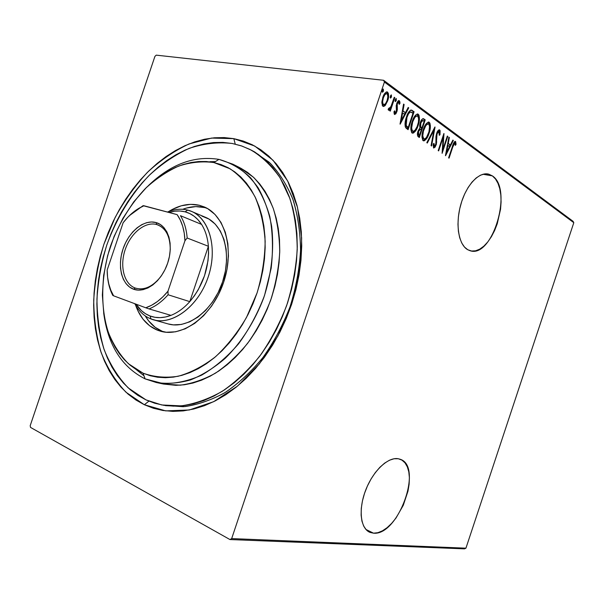 <?xml version="1.0" encoding="UTF-8"?>
<svg xmlns="http://www.w3.org/2000/svg" width="604" height="604" viewBox="0 0 604 604"><rect width="100%" height="100%" fill="white"/><g stroke="black" fill="none" stroke-linecap="round" stroke-linejoin="round"><path stroke-width="0.91" d="M163.624 405.292L183.186 406.711C196.904 405.012 210.721 400.392 224.62 392.849C238.286 383.668 251.015 371.951 262.793 357.711C273.74 342.242 282.808 325.307 290.003 306.892C295.915 288.017 299.433 269.135 300.566 250.222C300.286 231.74 297.681 214.639 292.766 198.92C286.636 184.341 278.754 172.095 269.112 162.189L252.955 151.06M144.341 404.733L148.909 401.162L144.341 404.733L153.371 408.251L162.921 410.486L172.903 411.384L183.216 410.901L193.778 409.006L204.462 405.684L215.16 400.928L225.745 394.774L236.096 387.247L246.077 378.429L255.575 368.395L264.446 357.251L272.6 345.118L279.901 332.14L286.273 318.474L291.626 304.288L295.892 289.754L299.01 275.069L300.966 260.399L301.728 245.941L301.313 231.861L299.727 218.331L297.017 205.496L293.227 193.499L288.433 182.468L282.702 172.502L276.119 163.684L268.78 156.089L260.785 149.762L252.223 144.741L243.208 141.034L233.831 138.648L254.722 146.04L273.061 160.279L287.67 180.974L297.47 207.278L301.63 237.84C301.487 259.788 298.149 281.932 291.626 304.288L277.908 335.922L259.456 363.744L237.546 386.069L213.635 401.698L189.233 409.995L165.73 410.879L144.341 404.733L126.017 392.26C115.523 381.177 107.21 367.881 101.087 352.358C96.293 335.922 93.846 318.467 93.733 299.977C94.941 281.245 98.339 262.634 103.941 244.144L115.062 217.621C124.265 200.853 135.024 185.783 147.361 172.412C160.415 160.287 174.329 150.789 189.105 143.933L211.581 138.074L233.831 138.648L224.197 137.576L214.397 137.78L204.537 139.237L194.692 141.895L184.952 145.707L175.394 150.615L166.092 156.549L157.123 163.442L148.546 171.234L140.422 179.833L132.805 189.173L125.738 199.177L119.282 209.754L113.469 220.83L108.343 232.321L103.941 244.144L100.279 256.209L97.403 268.433L95.326 280.732L94.073 293.008L93.658 305.171L94.103 317.13L95.402 328.803L97.561 340.075L100.581 350.864L104.462 361.071L109.173 370.592L114.715 379.342L121.034 387.217L128.116 394.133L135.9 399.999L144.341 404.733M235.235 144.107L233.831 138.648L235.235 144.107M373.514 533.173L370.056 532.411C360.445 528.757 358.195 509.429 365.669 490.176C373.038 470.886 388.108 456.745 398.278 458.738L394.05 458.761L389.444 460.225L384.657 463.102L379.863 467.3L375.265 472.668L371.052 478.995L367.413 486.024L364.491 493.468L362.423 501.01L361.283 508.334L361.124 515.136L361.939 521.131L363.691 526.092L366.281 529.829L369.603 532.215L373.514 533.173L377.847 532.698L382.438 530.833L387.104 527.669L391.679 523.343L396.005 518.028L403.291 505.261L407.972 491.173L409.119 484.249L409.399 477.734L408.802 471.86L407.33 466.847L405.035 462.883L401.985 460.142L398.278 458.738L400.158 459.251C423.374 466.182 398.33 536.02 373.514 533.173L365.941 529.466L373.514 533.173M492.381 175.885L483.011 174.254L492.381 175.885L488.749 174.163L492.381 175.885C513.302 189.15 492.426 258.814 470.055 250.705L467.806 249.762C458.708 244.907 455.205 224.582 460.671 204.967C466.024 185.307 478.995 171.43 488.742 174.163L484.733 173.914L480.49 175.19L476.186 177.953L471.996 182.121L468.1 187.527L464.657 193.967L461.826 201.17L459.712 208.833L458.406 216.64L457.968 224.258L458.406 231.37L459.682 237.697L461.743 242.997L464.491 247.059L467.806 249.762L471.55 251.015L475.575 250.803L479.719 249.158L483.842 246.168L487.79 241.947L491.422 236.662L494.616 230.524L497.258 223.729L500.557 209.188L501.086 201.94L500.837 195.054L499.795 188.78L497.998 183.359L495.499 179.003L492.381 175.885M251.377 150.192L254.616 151.914L270.343 163.344C279.705 173.371 287.323 185.647 293.212 200.181C297.923 215.802 300.362 232.736 300.55 250.992C299.35 269.656 295.839 288.289 290.003 306.885C282.921 325.05 274.005 341.781 263.269 357.092C251.702 371.218 239.199 382.906 225.76 392.147C212.072 399.803 198.444 404.612 184.877 406.583L165.451 405.661M154.934 56.353L30.2 425.661L154.934 56.353L156.262 55.145L383.608 80.287L156.262 55.145L154.934 56.353M384.416 82.053L573.8 222.687L465.933 548.175L231.679 538.587L384.416 82.053L231.679 538.587L229.95 539.553L464.521 548.855L229.95 539.553L30.532 427.413L229.95 539.553L231.679 538.587L465.933 548.175L464.521 548.855L465.933 548.175L573.8 222.687L384.416 82.053L383.608 80.287L384.416 82.053M385.405 105.232L388.002 99.705L388.485 93.741L387.594 92.102L386.167 92.057L383.699 95.213L381.924 101.359L382.362 105.655L383.495 106.455L384.801 105.859L385.405 105.232L384.514 105.111L382.981 106.296L384.514 105.111L385.405 105.232L387.655 100.86C388.953 97.372 388.938 94.45 387.594 92.102L387.126 91.883C385.216 92.359 383.782 94.201 382.823 97.387L381.841 102.718L382.868 106.228L385.405 105.232M394.789 97.659L394.269 97.274L390.69 107.187L389.701 108.486L388.893 108.116L388.108 109.347L388.984 110.245L390.418 108.795L389.754 110.781L390.282 111.151L394.789 97.659L394.269 97.274L391.09 106.372L388.108 109.347L388.666 110.26L390.418 108.795L389.754 110.781L390.282 111.151L394.789 97.659M394.525 114.443L395.892 113.778L397.024 111.212L396.964 105.277L397.523 103.208L398.557 102.235L399.199 104.386L399.969 103.405L399.886 101.797L399.123 100.566L398.149 100.943L397.175 102.386L396.216 105.813L396.42 111.121L395.273 112.857L394.737 110.804L393.989 111.695L394.208 113.952L394.729 114.533L396.858 111.748L397.349 109.535L397.243 103.888L398.602 102.242L399.199 104.386L399.969 103.405L399.055 100.543L396.7 103.586L396.322 111.446L395.212 112.857L394.737 110.804L393.989 111.695L394.525 114.443M412.313 110.457L410.577 110.132L408.885 111.808L406.945 115.674L405.42 120.8L405.231 126.674L406.031 128.093L408.1 129.671L414.087 111.748L411.437 110.336L413.211 111.634L414.087 111.748L411.513 110.056C409.24 110.721 407.549 113.069 406.432 117.108C405.141 120.468 404.763 123.745 405.314 126.938L408.1 129.671L414.087 111.748L413.211 111.634L412.736 113.054L413.211 111.634L411.437 110.336L412.313 110.457M425.216 119.879L422.747 118.701L421.335 120.226L420.316 122.544L419.689 125.277L419.908 127.859L418.202 130.683L417.387 134.42L417.9 136.413L419.335 137.493L425.216 119.879L424.348 119.758L423.88 121.155L424.348 119.758L425.216 119.879L423.389 118.633C422.045 118.882 421.018 120.188 420.316 122.544L419.908 127.859L418.028 131.181C417.1 133.665 417.19 135.523 418.285 136.761L419.335 137.493L425.216 119.879M435.039 127.059L426.809 142.687L427.315 143.042L433.868 130.351L431.067 145.647L431.573 145.994L434.925 126.968L426.809 142.687L427.315 143.042L433.868 130.351L431.067 145.647L431.573 145.994L435.039 127.059M447.33 136.036L442.883 149.392L443.887 133.522L438.194 150.6L438.64 150.917L443.132 137.455L442.113 153.325L447.775 136.361L447.33 136.036L442.883 149.392L443.993 133.59L438.194 150.6L438.64 150.917L443.132 137.455L442.113 153.325L447.775 136.361L447.33 136.036M452.774 146.991L454.382 143.329L455.069 143.375L455.393 145.383L456.08 144.288L455.62 141.57L455.031 141.389L454.057 142.355L448.621 157.848L449.051 158.15L452.774 146.991L452.268 146.908L452.774 146.991L454.812 143.125L455.393 145.383L456.08 144.288L455.303 141.381C453.981 142.174 453.008 143.888 452.396 146.515L448.621 157.848L449.051 158.15L452.774 146.991M445.548 155.719L453.347 140.43L452.879 140.083L450.38 144.975L448.251 143.442L449.353 137.508L448.878 137.161L445.442 155.643L453.347 140.43L452.879 140.083L450.38 144.975L448.251 143.442L449.353 137.508L448.878 137.161L445.548 155.719M439.652 129.875L438.323 130.283L436.609 133.454L435.96 136.7L435.899 143.978L434.45 146.304L433.906 145.345L433.989 143.322L433.204 144.084L433.604 147.957L435.106 147.15L436.413 144.137L436.677 135.636L437.439 132.888L438.194 131.808L439.055 131.634L439.244 135.326L439.976 134.775L440.135 130.743L439.418 129.762C438.202 130.087 437.266 131.317 436.609 133.454L435.726 144.575L434.397 146.296L433.989 143.322L433.204 144.084L433.808 148.04L436.201 144.824L437.054 133.809L438.881 131.551L439.244 135.326L439.976 134.775L439.652 129.875M429.036 133.409L430.373 125.821L429.897 123.103L428.41 122.023L425.843 124.175L423.865 128.01L422.506 132.487L421.985 137.168L422.792 140.362L424.469 140.755L426.93 138.097L429.036 133.409L428.478 133.325L429.036 133.409C430.697 128.969 430.773 125.255 429.255 122.272L428.802 122.053C426.409 122.786 424.597 125.247 423.351 129.452C421.637 134.005 421.577 137.75 423.155 140.702L423.525 140.875C425.948 140.143 427.791 137.652 429.036 133.409M418.096 125.609L419.433 117.878L418.934 115.092L417.394 113.975L415.575 115.122L413.332 118.641L411.347 124.598L410.833 129.377L411.686 132.646L413.408 133.061L415.945 130.373L418.096 125.609L417.515 125.526L418.096 125.609C419.795 121.094 419.848 117.304 418.27 114.239L417.794 114.005C415.326 114.737 413.468 117.236 412.2 121.51C410.456 126.138 410.41 129.966 412.056 132.993L412.456 133.174C414.948 132.442 416.828 129.913 418.096 125.609M400.165 124.16L408.742 107.852L408.198 107.452L405.458 112.669L402.989 110.894L404.121 104.469L403.57 104.069L400.037 124.069L408.742 107.852L408.198 107.452L405.458 112.669L402.989 110.894L404.121 104.469L403.57 104.069L400.165 124.16M396.315 100.385L396.156 98.422L395.061 100.664L395.431 101.593L396.224 100.626L395.424 100.272L395.069 101.042L395.424 100.272L396.315 100.385L396.209 98.429L395.273 99.63L395.28 101.54L396.315 100.385M391.468 96.851L391.301 94.873L390.199 97.131L390.569 98.067L391.377 97.101L390.577 96.746L390.207 97.531L390.577 96.746L391.468 96.851L391.347 94.881L390.403 96.081L390.418 98.014L391.468 96.851M383.442 91.015L383.268 88.999L382.151 91.287L382.528 92.238L383.351 91.264L382.543 90.91L382.158 91.717L382.543 90.91L383.442 91.015L383.313 89.007L382.355 90.222L382.377 92.185L383.442 91.015M573.068 221.313L383.608 80.287L573.068 221.313L573.8 222.687L573.068 221.313M30.532 427.413L30.2 425.661L30.532 427.413M454.993 141.404L455.522 141.479L454.993 141.404M454.82 141.495L455.235 144.001L454.82 141.495M455.265 144.16L456.08 144.288L455.265 144.16M454.774 143.125L453.898 142.989M448.825 137.433L449.353 137.508L448.825 137.433M447.723 143.359L448.251 143.442L447.723 143.359M447.692 143.518L450.38 144.975L447.692 143.518M452.751 140.339L453.347 140.43L452.751 140.339M450.139 144.937L449.384 146.402L450.139 144.937M446.333 152.382L445.88 153.273L446.333 152.382M446.582 152.427L447.896 145.338L447.368 145.254L449.58 146.546L446.582 152.427L446.054 152.336L446.582 152.427L447.896 145.338L449.58 146.546L446.582 152.427M447.254 136.278L447.775 136.361L447.254 136.278M442.551 149.339L442.226 150.305L442.551 149.339M442.604 137.38L443.132 137.455L442.604 137.38M442.928 136.391L442.86 137.418L442.928 136.391M442.302 149.301L442.883 149.392L442.302 149.301M438.949 129.898L439.38 131.468M439.327 134.684L439.976 134.775L439.327 134.684M438.194 131.506L437.371 131.649L437.923 131.408M436.526 133.733L437.054 133.809L436.526 133.733M436.096 135.545L436.677 135.636L436.096 135.545M435.937 138.935L436.707 139.056L435.937 138.935M436.118 141.902L436.783 142L436.118 141.902M435.665 144.741L436.201 144.824L435.665 144.741M434.714 146.228L433.453 147.806L434.714 146.228M433.302 146.002L433.091 145.511L433.74 146.145M439.274 130.638L439.085 130.094M433.755 129.233L433.559 130.305L433.755 129.233M433.227 130.26L433.868 130.351L433.227 130.26M426.114 137.893L423.238 140.747L426.114 137.893M429.119 123.186L428.228 122.053L429.255 122.272L428.387 122.151L429.504 125.768L429.391 124.235M428.108 123.873L425.367 124.907L426.756 123.82M423.208 138.905L423.736 138.89C422.43 136.496 422.46 133.469 423.819 129.8L423.261 129.717L423.819 129.8C424.839 126.357 426.333 124.386 428.296 123.895L428.674 124.077C429.942 126.47 429.905 129.467 428.568 133.084C427.541 136.534 426.031 138.52 424.046 139.033L422.868 138.754L421.985 136.776L422.717 138.633M423.744 138.89L422.762 135.855L423.449 131.008L425.873 125.504L427.987 123.873L428.961 124.356L429.58 126.327L428.931 131.891L426.53 137.35L425.163 138.761L423.736 138.89M421.645 127.844L421.086 129.52L421.645 127.844M419.161 135.304L418.602 136.98L419.161 135.304M422.845 118.663L423.744 118.807L422.876 118.686L424.348 119.758L422.845 118.663M420.761 127.535L421.63 127.663L420.761 127.535L419.637 126.138L420.694 126.734L419.825 126.606L420.263 127.142M421.079 120.702L421.939 120.392L421.079 120.702M417.809 134.662L417.409 134.065L418.595 135.213L417.938 134.752L418.799 134.888L417.938 134.752M420.286 129.158L419.116 129.082M419.463 135.349L418.799 134.888L418.519 131.483L417.96 131.4L418.519 131.483L420.459 129.18L421.343 129.701L419.463 135.349L418.595 135.213L419.463 135.349L418.262 134.163L418.255 132.48L419.621 129.475L420.354 129.165L421.343 129.701L419.463 135.349M421.947 127.889L420.694 126.734L420.792 122.891L420.225 122.816L420.792 122.891L422.808 120.513L424.136 121.336L421.947 127.889L421.086 127.769L421.947 127.889L420.694 126.734L420.392 124.922L421.381 121.57L422.732 120.498L424.136 121.336L421.947 127.889M415.205 130.034L412.162 133.054L413.891 131.876L415.205 130.034M418.157 115.183L417.205 114.005L418.27 114.239L417.394 114.118L418.564 117.946L418.444 116.262M417.07 115.855L414.178 117.033L415.718 115.809M412.675 131.166L412.645 131.151C411.294 128.697 411.309 125.602 412.691 121.865L412.117 121.782L412.691 121.865C413.725 118.369 415.258 116.376 417.273 115.885L417.681 116.081C418.995 118.527 418.972 121.593 417.606 125.27C416.571 128.78 415.024 130.789 412.977 131.302L411.777 131.015L410.833 128.848L411.618 130.894M407.926 127.444L407.353 129.158L407.926 127.444M407.345 127.361L405.299 125.315L406.93 127.074L408.213 127.489L407.345 127.361M405.156 124.907L404.99 124.054L405.299 125.315L406.175 125.443L405.299 125.315M408.183 112.963L409.625 111.883L408.183 112.963M412.977 113.227L408.213 127.489L406.93 127.074L407.806 127.202L406.175 125.443L406.93 117.47L406.341 117.387L406.93 117.47C407.715 114.722 408.9 112.895 410.501 111.997L412.977 113.227L408.213 127.489L406.333 125.753L405.858 124.107L406.93 117.47L408.402 114.058L409.927 112.246L410.984 112.034L412.977 113.227M410.69 111.982L409.625 111.883M403.51 104.394L404.121 104.469L403.51 104.394M402.377 110.811L402.989 110.894L402.377 110.811M402.355 110.955L405.458 112.669L402.355 110.955M408.04 107.754L408.742 107.852L408.04 107.754M405.284 112.646L404.438 114.247L405.284 112.646M401.101 120.589L400.429 121.865L401.101 120.589M401.267 120.619L402.626 112.948L404.574 114.337L401.267 120.619L400.663 120.528L401.267 120.619L402.626 112.948L404.574 114.337L401.267 120.619M394.299 112.722L393.989 112.321L394.488 112.722M398.663 100.581L399.304 100.664L398.663 100.581M398.527 100.642L399.101 102.929L398.527 100.642M399.161 103.299L399.969 103.405L399.161 103.299M396.624 103.812L397.243 103.888L396.624 103.812M396.292 105.194L396.964 105.277L396.292 105.194M396.194 106.47L396.299 107.036L397.183 107.15L396.299 107.036L396.488 108.803L396.194 106.47M396.564 109.43L397.349 109.535L396.564 109.43M396.239 111.665L396.858 111.748L396.239 111.665M395.537 112.744L394.382 114.292L395.537 112.744M390.675 107.21L390.154 108.758L390.675 107.21M389.527 108.675L390.418 108.795L389.527 108.675L388.334 110.019L389.527 108.675M388.636 108.516L389.127 108.584L388.636 108.516M390.773 95.304L390.577 96.746L390.773 95.304M386.545 91.899L387.594 92.102L386.703 91.997L387.73 95.062L387.255 92.646L386.545 91.899M387.013 100.777L387.655 100.86L387.013 100.777M385.511 103.654L384.514 105.111L385.503 103.654M382.672 104.515L383.434 104.552C382.392 102.733 382.37 100.468 383.366 97.765L384.899 94.692L386.507 93.597L384.099 94.458L385.616 93.484M386.507 93.597L387.458 94.284L387.844 96.821L387.126 100.46L385.586 103.556L383.97 104.726L382.861 103.684L382.642 101.457L383.366 97.765L382.725 97.682L383.366 97.765C384.106 95.304 385.216 93.922 386.696 93.612L387.036 93.779C388.085 95.56 388.115 97.788 387.126 100.46C386.379 102.937 385.254 104.349 383.751 104.703L382.423 104.341L381.841 103.035L382.543 104.439L383.397 104.552M382.74 89.422L382.543 90.91L382.74 89.422M412.691 121.865L414.789 117.501L416.209 116.111L417.832 116.21L418.617 118.384L418.413 122.174L417.175 126.455L415.152 130.102L413.363 131.332L412.094 130.456L411.626 128.04L412.691 121.865M218.95 159.38L213.884 162.552L230.026 168.765C239.924 175.537 248.259 184.877 255.024 196.783C260.656 209.988 264.039 224.839 265.156 241.321C264.869 258.369 262.181 275.552 257.093 292.864L246.507 317.417C237.568 332.668 227.24 345.775 215.522 356.738C203.337 366.16 190.887 372.668 178.188 376.262C165.677 378.119 153.952 377.085 143.012 373.159L145.103 378.874L162.695 383.487C175.371 383.827 188.373 381.041 201.691 375.122C214.881 367.413 227.195 356.949 238.64 343.721C249.241 329.165 257.878 313.046 264.56 295.371L271.166 268.289C273.25 250.064 272.797 232.819 269.814 216.564C265.45 201.343 259.041 188.418 250.584 177.803C241.192 168.765 230.645 162.627 218.95 159.38L232.925 164.213C242.498 169.807 250.879 177.629 258.059 187.67C264.371 198.882 268.893 211.725 271.626 226.198C274.329 248.757 271.649 273.604 263.774 297.666C254.865 321.373 241.411 342.438 225.194 358.346C214.005 367.927 202.438 375.114 190.509 379.916C178.625 383.261 167.195 384.121 156.217 382.491L145.103 378.874C121.736 367.058 107.927 345.118 103.677 313.038C107.927 345.118 121.736 367.058 145.103 378.874L143.012 373.159L150.139 375.711L157.644 377.243L165.458 377.719L173.507 377.107L181.721 375.394L190.003 372.585L198.278 368.674L206.447 363.691L214.412 357.681L222.083 350.69L229.369 342.785L236.179 334.05L242.431 324.575L248.048 314.48L252.955 303.865L257.093 292.864L260.415 281.607L262.883 270.222L264.476 258.852L265.164 247.625L264.96 236.67L263.88 226.115L261.932 216.081L259.154 206.666L255.598 197.961L251.309 190.064L246.341 183.035L240.777 176.934L234.669 171.815L228.101 167.693L221.147 164.605L213.884 162.552L206.379 161.525L198.716 161.525L190.97 162.521L183.208 164.492L175.5 167.399L167.904 171.196L160.498 175.84L153.333 181.275L146.462 187.444L133.816 201.759L122.929 218.271L114.103 236.436L107.61 255.681L103.646 275.416L102.348 295.039L103.812 313.921L105.579 322.891L108.04 331.437L111.181 339.486L114.987 346.96L119.433 353.785L124.5 359.886L130.147 365.186L136.33 369.633L143.012 373.159L128.478 363.759C120.09 355.235 113.416 344.854 108.448 332.623C100.068 307.006 101.027 275.575 110.555 245.956C118.663 223.631 130.313 204.439 145.511 188.388C155.975 178.769 167.066 171.317 178.792 166.04C190.668 162.189 202.363 161.019 213.884 162.552L218.95 159.38C194.239 155.447 170.751 164.167 148.478 185.534C170.751 164.167 194.239 155.447 218.95 159.38M168.539 211.619C178.995 205.058 189.316 202.952 199.494 205.307L204.318 206.953C225.466 215.688 234.888 250.66 223.231 283.427C211.83 316.285 182.597 337.666 160.641 331.256L157.47 330.207C147.24 325.933 139.962 317.606 135.643 305.231L137.954 310.939L143.103 319.297L149.679 325.813L157.47 330.207L166.206 332.245L175.575 331.8L185.202 328.818L194.707 323.374L203.676 315.643L211.725 305.918L218.489 294.601L223.669 282.166L227.036 269.15L228.44 256.134L227.859 243.661L225.315 232.268L220.973 222.415L215.024 214.465L207.761 208.705L199.494 205.307L204.726 207.58C197.621 205.851 190.283 206.417 182.725 209.294M162.967 331.702L155.183 327.33L148.599 320.837L145.254 315.922C149.709 323.48 155.613 328.742 162.967 331.702L163.427 331.875M232.208 143.473L241.977 146.07L251.317 150.154C262.302 156.889 271.913 166.138 280.158 177.908L289.928 198.55C294.624 214.224 297.055 231.226 297.221 249.558C296.005 268.297 292.464 287.013 286.606 305.692C279.493 323.94 270.547 340.747 259.773 356.133C248.176 370.327 235.643 382.075 222.174 391.362C208.463 399.055 194.813 403.895 181.223 405.873L161.781 404.967L145.972 399.878L128.275 387.949C118.12 377.311 110.071 364.522 104.122 349.565C99.471 333.725 97.078 316.873 96.95 299.018C98.097 280.92 101.381 262.929 106.787 245.058C116.285 218.708 130.706 194.79 148.78 175.779C161.404 164.092 174.843 154.964 189.105 148.395C203.608 143.518 217.976 141.872 232.208 143.473L222.936 142.393L213.499 142.552L203.993 143.918L194.496 146.447L185.096 150.094L175.87 154.798L166.885 160.498L158.218 167.134L149.928 174.639L142.068 182.937L134.7 191.951L127.874 201.6L121.623 211.823L116.006 222.521L111.045 233.627L106.787 245.058L103.254 256.723L100.475 268.538L98.475 280.422L97.274 292.283L96.882 304.031L97.32 315.582L98.595 326.847L100.702 337.727L103.639 348.123L107.399 357.961L111.974 367.126L117.335 375.545L123.458 383.11L130.298 389.746L137.825 395.356L145.972 399.878L154.684 403.223L163.895 405.329L173.507 406.152L183.442 405.646L193.605 403.782L203.88 400.543L214.156 395.937L224.326 389.98L234.261 382.725L243.842 374.223L252.948 364.567L261.464 353.846L269.278 342.189L276.292 329.724L282.4 316.594L287.542 302.974L291.634 289.029L294.639 274.926L296.526 260.837L297.274 246.953L296.889 233.423L295.394 220.415L292.812 208.07L289.195 196.519L284.612 185.889L279.123 176.277L272.827 167.769L265.79 160.422L258.112 154.299L249.89 149.422L241.222 145.813L232.208 143.473M159.939 383.155L163.608 384.068L180.279 385.178C191.951 383.661 203.676 379.652 215.454 373.166C227.021 365.292 237.78 355.303 247.723 343.185C256.957 330.063 264.62 315.696 270.705 300.105C275.711 284.137 278.716 268.138 279.728 252.117C279.539 236.443 277.402 221.925 273.302 208.546C268.168 196.111 261.532 185.655 253.378 177.168L239.667 167.602L232.925 164.213M215.417 161.593L209.882 161.698M136.028 369.437L143.971 375.764M168.531 211.619L172.117 209.528L181.321 205.783L190.562 204.341L199.494 205.307L204.726 207.58L195.809 206.598L186.583 208.018M240.603 168.086L247.489 172.351L253.899 177.651L259.75 183.971L264.975 191.249L269.505 199.433L273.265 208.456L276.217 218.218L278.301 228.622L279.486 239.569L279.75 250.924L279.071 262.566L277.462 274.359L274.918 286.16L271.483 297.832L267.187 309.233L262.091 320.226L256.247 330.675L249.731 340.475L242.634 349.505L235.032 357.666L227.028 364.876L218.716 371.067L210.192 376.179L201.555 380.18L192.91 383.049L184.333 384.763L175.93 385.337L163.51 384.046M206.878 208.206L204.726 207.58M201.864 216.089L208.961 219.078L215.183 224.076L220.264 230.932L223.971 239.395L226.13 249.142L226.628 259.796L225.42 270.894L222.551 281.977L218.135 292.578L212.374 302.226L205.511 310.531L197.848 317.153L189.709 321.841L181.442 324.439L173.386 324.869L168.093 323.918C187.119 329.663 212.389 311.279 222.181 283.057C232.2 254.911 223.978 224.763 205.549 217.342L201.864 216.089M156.7 224.545C145.217 221.23 130.69 233.061 125.187 249.648C119.524 266.183 124.016 284.106 135.296 288.055L133.605 289.218C121.789 285.058 117.108 266.251 123.05 248.923C128.818 231.543 144.024 219.116 156.066 222.566L156.7 224.545L158.067 225.005C166.236 228.727 170.298 236.994 170.252 249.807C170.23 236.149 165.707 227.731 156.7 224.545L156.066 222.566L160.264 224.454L163.903 227.572L166.832 231.823L168.924 237.04L170.086 243.034L170.268 249.565L169.445 256.36L167.655 263.155L164.968 269.663L161.495 275.62L157.38 280.784L152.797 284.952L147.927 287.957L142.974 289.701L138.142 290.116L133.605 289.218L129.535 287.043L126.093 283.706L123.382 279.342L121.51 274.118L120.521 268.244L120.46 261.932L121.313 255.417L123.05 248.923L125.602 242.702L128.879 236.957L132.774 231.913L137.146 227.753L141.827 224.628L146.666 222.672L151.468 221.97L156.066 222.566C168.191 225.753 173.914 244.854 167.655 263.155C161.578 281.517 145.322 293.642 133.605 289.218L135.296 288.055C124.016 284.106 119.524 266.183 125.187 249.648C130.69 233.061 145.217 221.23 156.7 224.545L159.388 225.594M189.784 301.63C183.963 308.123 177.689 312.698 170.962 315.356C163.488 318.187 156.512 318.391 150.018 315.975L151.068 318.988C170.532 326.907 198.104 307.459 208.199 276.919C218.595 246.47 208.169 214.964 187.716 210.109L185.081 211.823C191.77 213.62 197.259 217.81 201.562 224.394C205.368 230.403 207.64 237.697 208.395 246.273C209.399 267.021 203.193 285.473 189.784 301.63L194.284 295.96L198.301 289.663L204.545 275.688L207.995 260.822L208.584 253.438L208.395 246.273L189.784 301.63L168.078 294.767L167.98 291.196L184.952 240.754L187.172 238.006L208.395 246.273L189.784 301.63L168.078 294.767C162.182 301.441 155.84 306.16 149.06 308.916L170.962 315.356C177.689 312.698 183.963 308.123 189.784 301.63M151.068 318.988L155.643 320.286L151.068 318.988C144.145 316.247 138.724 311.151 134.798 303.706C138.724 311.151 144.145 316.247 151.068 318.988L150.018 315.975L154.926 317.296L160.12 317.644L165.496 316.994L170.962 315.356L149.06 308.916C155.84 306.16 162.182 301.441 168.078 294.767L167.98 291.196L184.952 240.754L184.258 233.242L182.695 226.281L180.294 220.03L177.131 214.631L143.065 205.677L129.43 215.62L143.065 205.677L143.948 205.753L138.361 208.622L132.963 212.472L127.852 217.213L123.125 222.74L107.157 270.079L107.588 277.266L108.818 284.039L110.826 290.267L113.582 295.809L145.76 307.783L149.06 308.916L145.76 307.783L151.604 305.247L157.342 301.585L162.846 296.866L167.98 291.196C161.2 299.501 153.793 305.028 145.76 307.783L113.582 295.809C109.384 288.689 107.24 280.113 107.157 270.079L123.125 222.74C129.301 214.722 136.247 209.059 143.948 205.753L177.131 214.631C181.925 221.464 184.537 230.169 184.952 240.754L187.172 238.006L208.395 246.273C207.64 237.697 205.368 230.403 201.562 224.394L198.157 219.924L194.224 216.3L189.83 213.589L185.081 211.823L180.052 211.015L174.85 211.173L168.999 212.457C174.564 210.713 179.924 210.509 185.081 211.823L187.716 210.109L191.408 211.362C209.882 218.791 218.014 249.369 207.829 278.014C197.863 306.726 172.389 325.503 153.325 319.743L151.068 318.988M136.074 304.174L141.374 310.577L145.473 313.718L150.018 315.975C144.341 313.763 139.698 309.829 136.074 304.174M167.474 212.049C174.45 209.127 181.192 208.486 187.716 210.109C181.192 208.486 174.45 209.127 167.474 212.049M112.797 295.424L113.582 295.809L112.797 295.424C110.094 290.245 108.373 284.318 107.633 277.644C108.373 284.318 110.094 290.245 112.797 295.424M201.562 224.394L180.453 215.681C184.235 221.796 186.477 229.241 187.172 238.006C186.477 229.241 184.235 221.796 180.453 215.681L201.562 224.394M160.875 276.511C152.895 286.53 144.552 290.441 135.847 288.244L135.296 288.055C144.137 290.63 152.661 286.779 160.875 276.511M368.712 531.754L370.056 532.411M487.088 173.877L488.742 174.163M438.798 131.536L438.021 131.423M434.397 146.296L433.544 146.16M424.046 139.033L423.185 138.905M422.626 120.483L421.939 120.392M412.977 131.302L412.109 131.174M395.212 112.857L394.329 112.737M398.534 102.235L397.719 102.129M389.255 108.637L388.614 108.546M383.751 104.703L382.861 104.583M163.608 384.068L156.217 382.491M191.408 211.362L205.549 217.342M168.259 323.963L153.325 319.743"/></g></svg>
